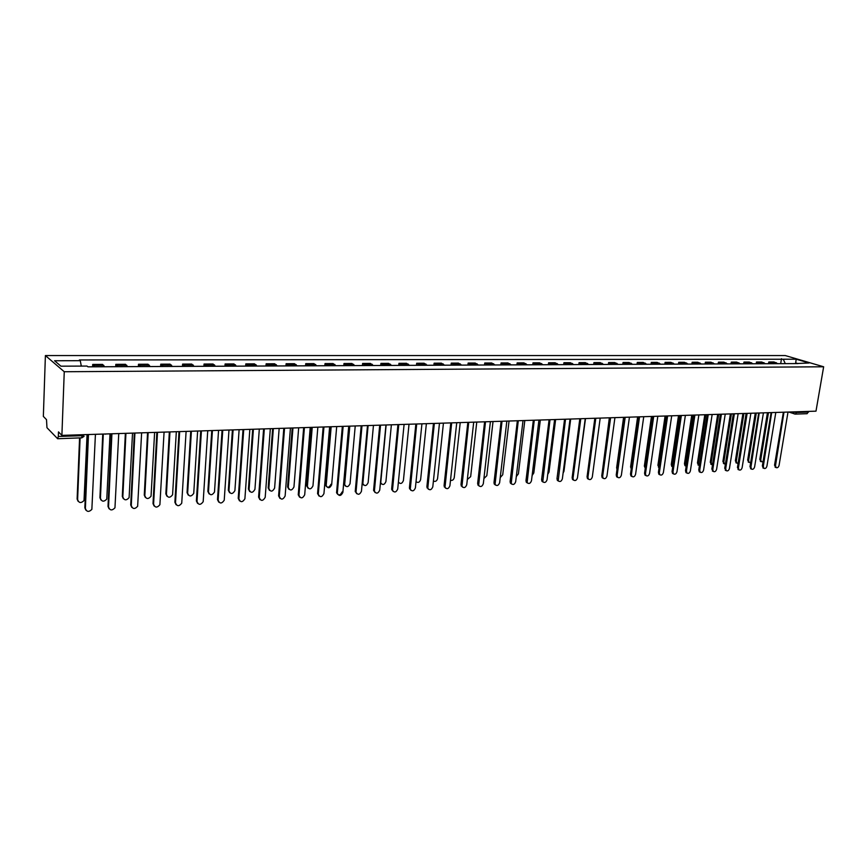 <?xml version="1.0" encoding="UTF-8"?>
<svg xmlns="http://www.w3.org/2000/svg" width="867" height="867" viewBox="0 0 867 867"><rect width="100%" height="100%" fill="white"/><g stroke="black" fill="none" stroke-linecap="round" stroke-linejoin="round"><path stroke-width="1.3" d="M81.411 437.835L57.656 438.735L46.97 427.713L46.504 419.639L43.35 416.409L45.398 355.557L64.256 371.737L823.65 366.784L815.988 411.164L61.893 435.386L64.256 371.737M823.65 366.784L785.264 355.557L45.398 355.557M57.656 438.735L58.317 436.469L82.332 435.689L84.598 434.649M61.893 435.386L58.479 431.896L58.317 436.469M808.673 411.402L807.101 413.7L795.191 414.101L796.643 412.475L808.564 412.085M777.764 363.663L773.971 361.962L768.801 361.983L772.584 363.696M768.52 363.707L768.801 361.983M765.485 363.728L761.714 362.005L756.468 362.027L760.24 363.75M756.197 363.772L756.468 362.027M753.033 363.782L749.283 362.059L743.962 362.07L747.722 363.804M743.691 363.826L743.962 362.07M740.418 363.837L736.668 362.103L731.282 362.124L735.021 363.869M731.011 363.88L731.282 362.124M727.608 363.902L723.891 362.146L718.429 362.168L722.146 363.923M718.158 363.945L718.429 362.168M714.625 363.956L710.929 362.189L705.38 362.211L709.076 363.988M705.109 363.999L705.38 362.211M701.457 364.021L697.772 362.243L692.148 362.265L695.833 364.042M691.888 364.064L692.148 362.265M688.095 364.075L684.431 362.287L678.731 362.308L682.383 364.107M678.46 364.129L678.731 362.308M674.537 364.14L670.895 362.341L665.108 362.363L668.75 364.173M664.848 364.183L665.108 362.363M660.784 364.205L657.164 362.384L651.29 362.406L654.899 364.227M651.03 364.248L651.29 362.406M646.825 364.27L643.227 362.439L637.278 362.46L640.854 364.292M637.017 364.313L637.278 362.46M632.661 364.335L629.084 362.493L623.037 362.514L626.603 364.357M622.788 364.378L623.037 362.514M618.279 364.4L614.736 362.547L608.601 362.569L612.135 364.433M608.341 364.443L608.601 362.569M603.681 364.465L600.17 362.59L593.938 362.612L597.439 364.498M593.689 364.508L593.938 362.612M588.856 364.53L585.377 362.644L579.048 362.666L582.526 364.563M578.798 364.584L579.048 362.666M573.813 364.606L570.356 362.699L563.929 362.72L567.376 364.639M563.691 364.649L563.929 362.72M558.532 364.671L555.108 362.753L548.583 362.785L551.997 364.704M548.345 364.725L548.583 362.785M543.013 364.747L539.621 362.818L532.999 362.839L536.37 364.779M532.761 364.79L532.999 362.839M527.255 364.823L523.896 362.872L517.165 362.894L520.503 364.844M516.927 364.866L517.165 362.894M511.237 364.888L507.91 362.926L501.083 362.948L504.388 364.92M500.855 364.942L501.083 362.948M494.97 364.964L491.687 362.991L484.74 363.013L488.013 364.996M484.512 365.018L484.74 363.013M478.443 365.04L475.192 363.045L468.137 363.067L471.366 365.072M467.909 365.094L468.137 363.067M461.634 365.115L458.437 363.11L451.263 363.132L454.449 365.148M451.046 365.17L451.263 363.132M444.565 365.202L441.401 363.165L434.107 363.197L437.261 365.235M433.901 365.245L434.107 363.197M427.203 365.278L424.093 363.23L416.68 363.262L419.78 365.31M416.474 365.321L416.68 363.262M409.56 365.354L406.493 363.295L398.961 363.327L402.006 365.397M398.755 365.408L398.961 363.327M391.624 365.44L388.6 363.36L380.938 363.392L383.94 365.473M380.743 365.495L380.938 363.392M373.374 365.527L370.404 363.425L362.612 363.457L365.571 365.56M362.428 365.571L362.612 363.457M354.82 365.614L351.904 363.49L343.982 363.522L346.876 365.646M343.787 365.657L343.982 363.522M335.952 365.701L333.08 363.566L325.017 363.587L327.867 365.733M324.843 365.744L325.017 363.587M316.748 365.787L313.93 363.631L305.737 363.663L308.522 365.82M305.563 365.831L305.737 363.663M297.208 365.874L294.455 363.696L286.11 363.728L288.83 365.907M285.937 365.928L286.11 363.728M277.321 365.961L274.633 363.772L266.136 363.804L268.803 366.004M265.974 366.015L266.136 363.804M257.076 366.058L254.454 363.847L245.816 363.88L248.406 366.102M245.654 366.112L245.816 363.88M236.474 366.156L233.917 363.923L225.117 363.956L227.653 366.188M224.976 366.199L225.117 363.956M215.504 366.242L213.011 363.999L204.048 364.032L206.509 366.286M203.908 366.297L204.048 364.032M194.132 366.351L191.726 364.075L182.601 364.107L184.985 366.383M182.471 366.394L182.601 364.107M172.381 366.448L170.04 364.151L160.753 364.183L163.05 366.492M160.623 366.503L160.753 364.183M150.219 366.546L147.964 364.227L138.492 364.27L140.714 366.589M138.373 366.6L138.492 364.27M127.633 366.654L125.466 364.313L115.82 364.346L117.955 366.698M115.712 366.708L115.82 364.346M104.625 366.752L102.544 364.4L92.715 364.433L94.763 366.806M92.617 366.817L92.715 364.433M785.296 363.631L783.269 359.231L796.199 359.198L809.084 362.98L795.483 363.587M783.269 359.231L79.363 359.957L80.284 360.694L54.556 360.748L60.928 366.177L87.003 366.069L87.968 366.828L797.933 363.576L796.112 363.035M780.69 363.652L781.503 358.7M80.284 360.694L81.303 366.091M796.199 359.198L795.592 363.49M783.963 412.302L775.521 465.568L776.073 467.551C777.439 468.115 778.436 467.378 779.075 465.351L787.984 412.215L788.71 412.042M775.748 467.421L774.545 465.189L783.345 412.41M768.465 412.692L760.749 459.748L761.302 461.71L763.058 461.623M760.998 461.591L759.806 459.38L767.447 412.725M771.673 412.681L763.318 466.327L763.87 468.31C765.258 468.895 766.276 468.158 766.927 466.11L775.781 412.605L776.518 412.432M763.578 468.191L762.353 465.947L771.088 412.8M759.21 413.071L750.952 467.096L751.494 469.08C752.903 469.697 753.943 468.96 754.615 466.869L763.404 413.006L764.152 412.833M751.245 468.971L749.988 466.706L758.668 413.201M746.563 413.472L747.116 413.526L738.413 467.877L738.944 469.849C740.385 470.499 741.448 469.762 742.13 467.649L750.855 413.407L751.602 413.234M738.738 469.762L737.449 467.486L746.075 413.592M756.284 413.082L748.611 460.453L749.164 462.414L750.67 462.512M748.904 462.317L747.668 460.084L755.265 413.115M743.929 413.483L736.311 461.179L736.863 463.13L738.11 463.357M736.636 463.043L735.368 460.8L742.911 413.516M731.401 413.884L723.837 461.905L724.378 463.856L725.386 464.159M724.205 463.78L722.905 461.515L730.393 413.917M733.742 413.862L734.338 413.938L725.69 468.668L726.221 470.629C727.684 471.323 728.768 470.586 729.461 468.429L738.12 413.819L738.89 413.635M726.069 470.564L724.736 468.267L733.298 413.993M720.737 414.274L721.377 414.361L712.793 469.47L713.324 471.42C714.809 472.147 715.904 471.42 716.619 469.231L725.213 414.231L725.993 414.058M713.205 471.377L711.85 469.069L720.347 414.393M718.7 414.285L711.2 462.642L712.49 464.918M711.59 464.528L710.268 462.252L717.692 414.318M705.814 414.729L698.379 463.39L699.42 465.622M698.813 465.286L697.447 463L704.817 414.729M707.548 414.675L708.22 414.784L699.712 470.282L700.233 472.222C701.75 472.992 702.866 472.266 703.592 470.033L712.121 414.654L712.902 414.469M700.168 472.201L699.29 471.821L698.769 469.871L707.201 414.805M694.153 415.087L694.879 415.217L686.447 471.106L686.946 473.035L686.014 472.634L685.504 470.694L693.871 415.206M686.014 472.634L686.946 473.035C688.496 473.848 689.633 473.122 690.381 470.857L698.835 415.087L699.636 414.903M678.742 415.575L681.343 415.651L672.987 471.941L673.475 473.859L672.543 473.447L672.055 471.529L680.346 415.607M672.543 473.447L673.475 473.859C675.046 474.715 676.217 474 676.975 471.691L685.353 415.521L686.165 415.336M666.831 415.954L667.612 416.095L659.332 472.786L659.809 474.693C661.402 475.604 662.594 474.878 663.385 472.537L671.687 415.965L672.499 415.77M659.863 474.748L658.877 474.282L658.411 472.374L666.625 416.019M652.884 416.398L653.675 416.539L645.481 473.642L645.937 475.539C647.562 476.492 648.776 475.777 649.578 473.393L657.804 416.409L658.638 416.214M646.013 475.615L645.015 475.116L644.56 473.23L652.699 416.42M638.719 416.854L639.521 416.994L631.414 474.52L631.859 476.384C633.506 477.403 634.752 476.698 635.587 474.26L643.715 416.864L644.56 416.669M631.967 476.503L630.948 475.961L630.504 474.097L638.556 416.864M624.348 417.32L625.161 417.46L617.141 475.409L617.564 477.24C619.244 478.324 620.512 477.63 621.379 475.138L629.42 417.32L630.276 417.125M617.705 477.392L616.665 476.817L616.231 474.975L624.207 417.32M609.761 417.786L610.585 417.927L602.663 476.308L603.064 478.118C604.776 479.267 606.066 478.573 606.954 476.037L614.909 417.786L615.776 417.591M603.226 478.302L602.164 477.684L601.763 475.875L609.631 417.786M692.733 415.25L685.374 464.148L686.176 466.283M685.851 466.056L684.973 465.677L684.453 463.747L691.758 415.152M679.468 415.748L672.185 464.918L672.749 466.88M671.784 466.435L672.694 466.825L671.784 466.435L671.275 464.517L678.514 415.575M666.029 416.182L658.812 465.698L659.137 467.378M659.104 467.595L657.912 465.297L665.076 416.084M652.407 416.539L645.341 467.714M645.265 468.288L644.354 466.078L651.431 416.626M631.23 468.906L630.591 466.88L637.592 417.103M617.001 469.426L616.643 467.692L623.568 417.504M602.587 469.751L609.349 417.796L607.474 417.861M594.946 418.262L595.781 418.403L587.956 477.218L588.335 478.996C590.069 480.22 591.402 479.538 592.313 476.948L600.17 418.262L601.048 418.067M588.541 479.223L587.447 478.562L587.067 476.785L594.838 418.262M579.904 418.75L580.76 418.891L573.033 478.14L573.39 479.885C575.146 481.185 576.501 480.513 577.455 477.869L585.214 418.739L586.103 418.544M573.618 480.155L572.502 479.44L572.144 477.706L579.817 418.75M564.634 419.238L565.49 419.379L558.207 480.784C559.995 482.16 561.383 481.51 562.369 478.801L570.02 419.238L570.93 419.032M558.478 481.109L557.329 480.34L556.993 478.638L564.569 419.238M549.114 419.736L549.992 419.877L542.785 481.684C544.595 483.157 546.015 482.518 547.044 479.754L554.587 419.726L555.509 419.53M543.089 482.074L541.918 481.239L541.615 479.592L549.082 419.736M527.472 483.049L526.269 482.15L525.987 480.556L533.346 420.246L534.245 420.387L527.125 482.605C528.957 484.176 530.409 483.548 531.482 480.719L538.916 420.235L539.848 420.029M517.339 420.755L518.26 420.896L511.216 483.526C513.08 485.206 514.564 484.599 515.681 481.705L522.996 420.744L523.95 420.538M511.606 484.046L510.37 483.071L510.121 481.543L517.361 420.755M501.083 421.275L502.004 421.427L495.057 484.458C496.932 486.246 498.46 485.661 499.63 482.702L506.827 421.264L507.78 421.059M495.48 485.054L494.223 483.992L494.006 482.54L501.115 421.297M484.545 421.806L485.487 421.958L478.638 485.401C480.535 487.308 482.095 486.745 483.32 483.71L490.386 421.796L491.361 421.59M479.104 486.073L477.63 483.548L484.61 421.839M467.747 422.348L468.711 422.5L461.959 486.354C463.867 488.392 465.46 487.85 466.749 484.74L473.685 422.337L474.672 422.121M462.458 487.113L460.984 484.577L467.833 422.381M450.677 422.901L451.653 423.042L445.009 487.308C446.928 489.476 448.553 488.977 449.908 485.791L456.714 422.879L457.722 422.673M445.54 488.164L444.077 485.618L450.786 422.944M433.316 423.454L434.313 423.605L427.789 488.273C429.696 490.592 431.365 490.115 432.796 486.853L439.45 423.443L440.479 423.226M428.352 489.226L426.889 486.68L433.457 423.508M415.672 424.017L416.68 424.169L410.275 489.248C412.183 491.719 413.895 491.275 415.391 487.926L421.915 424.006L422.955 423.79M410.871 490.321L409.419 487.763L415.846 424.082M397.725 424.592L398.755 424.743L392.48 490.234C394.377 492.868 396.121 492.467 397.715 489.031L404.076 424.581L405.127 424.353M393.109 491.416L391.667 488.858L397.931 424.667M379.486 425.177L380.526 425.339L374.392 491.231C376.278 494.027 378.055 493.67 379.735 490.148L385.934 425.166L387.007 424.938M375.043 492.532L373.612 489.974L379.713 425.263M360.921 425.773L361.983 425.935L356.001 492.228C357.854 495.209 359.675 494.884 361.452 491.275L367.489 425.751L368.573 425.534M356.662 493.67L355.253 491.112L361.181 425.87M578.267 471.648L585.496 418.728M563.095 473.089L563.973 471.225L570.681 419.14M547.727 474.336L549.006 472.092L555.628 419.53M532.132 475.484L533.812 472.981L540.336 420.018M516.298 476.557L518.39 473.881L524.817 420.517M500.226 477.576L502.719 474.791L509.048 421.026M483.905 478.541L486.81 475.723L493.03 421.535M467.335 479.451L470.662 476.666L476.763 422.056M450.504 480.285C452.39 480.741 453.647 479.852 454.243 477.619L460.225 422.587M433.402 481.044C435.418 481.911 436.805 481.098 437.564 478.595L443.438 423.129M416.03 481.684C418.1 483.103 419.628 482.399 420.625 479.581L426.369 423.681M398.397 482.041C400.359 484.285 402.028 483.808 403.404 480.589L409.018 424.234M398.95 482.93L398.343 482.605M386.118 425.155L380.743 482.778C382.629 485.379 384.352 484.989 385.913 481.608L391.385 424.797M381.372 483.959L380.396 483.212M368.107 425.697L362.85 483.688C364.714 486.463 366.47 486.105 368.128 482.648L373.46 425.372M363.501 485L362.168 483.472M349.802 426.141L344.665 484.62C346.497 487.557 348.296 487.254 350.04 483.699L355.232 425.957M345.326 486.051L343.928 483.526L349.011 426.347M342.042 426.38L343.126 426.542L337.306 493.247C339.116 496.401 340.969 496.13 342.855 492.434L348.718 426.358L349.824 426.13M342.118 491.925C340.232 495.621 338.39 495.891 336.569 492.738L342.335 426.488M331.172 426.737L326.176 485.553C327.975 488.674 329.807 488.414 331.66 484.772L336.699 426.553M330.945 484.285C329.092 487.915 327.271 488.175 325.461 485.065L330.403 426.878M322.827 426.998L323.933 427.16L318.287 494.277C320.064 497.615 321.95 497.398 323.944 493.605L329.623 426.976L330.75 426.748M318.958 496L317.582 493.442L323.163 427.106M312.228 427.344L307.384 486.495C309.14 489.801 311.004 489.584 312.965 485.856L317.853 427.16M308.056 488.208L306.701 485.693L311.481 427.366M303.287 427.626L304.404 427.789L298.952 495.317C300.676 498.85 302.583 498.677 304.696 494.797L310.202 427.604L311.351 427.366M299.614 497.192L298.248 494.797L303.656 427.745M292.959 427.962L288.277 487.46C289.979 490.939 291.876 490.776 293.956 486.972L298.671 427.778M288.949 489.313L287.595 486.961L292.222 427.984M283.39 428.265L284.528 428.428L279.282 496.379C280.941 500.096 282.88 499.977 285.124 496.011L290.423 428.233L291.594 428.005M279.933 498.395L278.6 495.859L283.802 428.385M273.343 428.591L268.846 488.435C270.493 492.109 272.411 491.99 274.611 488.099L279.163 428.406M269.496 490.429L268.185 487.926L272.639 428.612M263.135 428.916L264.305 429.078L259.266 497.625C260.891 501.343 262.864 501.267 265.194 497.365L270.309 428.883L271.49 428.645M259.894 499.62L258.594 497.094L263.59 429.046M253.402 429.23L249.078 489.584C250.693 493.258 252.644 493.182 254.931 489.356L259.298 429.295M249.718 491.567L248.428 489.075L252.698 429.252M242.522 429.577L243.714 429.739L238.88 498.883C240.452 502.6 242.457 502.567 244.895 498.796L249.826 429.544L251.029 429.306M239.509 500.866L238.23 498.352L243.009 429.718M233.093 429.88L228.953 490.755C230.524 494.418 232.497 494.396 234.892 490.689L239.108 429.88M229.582 492.716L228.324 490.245L232.41 429.902M221.529 430.26L222.743 430.411L218.137 500.172C219.654 503.868 221.692 503.9 224.228 500.237L228.964 430.216L230.189 429.978M218.744 502.123L217.498 499.63L222.06 430.39M212.426 430.552L208.481 491.957C209.998 495.599 212.003 495.631 214.496 492.044L218.56 430.346M209.088 493.887L207.863 491.426L211.765 430.563M200.158 430.942L201.393 431.105L197.015 501.484C198.489 505.168 200.537 505.244 203.181 501.711L207.722 430.899L208.98 430.661M197.6 503.413L196.386 500.942L200.732 431.083M191.39 431.224L187.64 493.171C189.104 496.791 191.13 496.878 193.731 493.41L197.633 431.018M188.237 495.068L187.044 492.64L190.751 431.246M178.385 431.636L179.642 431.809L175.502 502.817C176.922 506.48 179.003 506.61 181.734 503.207L186.091 431.593L187.37 431.354M176.066 504.713L174.896 502.264L179.003 431.788M169.965 431.907L166.431 494.407C167.84 498.016 169.899 498.146 172.576 494.808L176.326 431.712M167.006 496.271L165.846 493.865L169.347 431.929M156.201 432.351L157.48 432.514L153.589 504.182C154.976 507.824 157.079 507.997 159.896 504.724L164.058 432.308L165.359 432.059M154.142 506.035L153.015 503.619L156.862 432.514M148.149 432.611L144.832 495.664C146.198 499.251 148.268 499.435 151.042 496.217L154.619 432.405M145.374 497.495L144.269 495.122L147.553 432.633M133.605 433.077L134.905 433.24L131.275 505.569C132.618 509.189 134.743 509.417 137.647 506.263L141.614 433.023L142.925 432.774M131.795 507.368L130.722 504.995L134.32 433.24M125.932 433.327L122.832 496.943C124.165 500.508 126.257 500.747 129.107 497.647L132.521 433.11M123.352 498.731L122.301 496.401L125.357 433.348M110.575 433.814L111.908 433.988L108.538 506.978C109.849 510.576 111.984 510.858 114.964 507.813L118.736 433.76L120.079 433.511M109.036 508.734L108.007 506.404L111.334 433.988M103.292 434.053L100.431 498.254C101.721 501.798 103.834 502.08 106.771 499.099L110.011 433.836M100.93 499.988L99.922 497.701L102.75 434.074M80.1 437.987L77.618 499.587C78.875 503.109 80.999 503.434 84.012 500.573L87.079 434.573L88.456 434.735L85.378 508.42C86.646 511.996 88.802 512.321 91.859 509.395L95.413 434.519L96.79 434.259M85.833 510.11L84.858 507.834L87.914 434.746M78.073 501.267L77.12 499.024L79.58 437.998M793.24 411.89L796.643 412.475L796.751 411.782M793.576 411.879L794.129 413.862L795.191 414.101L788.797 412.042M117.099 365.3L126.766 365.267M139.825 365.213L149.319 365.17M162.14 365.126L171.449 365.083M184.032 365.029L193.178 364.996M205.533 364.953L214.507 364.909M226.645 364.866L235.456 364.823M247.377 364.779L256.036 364.747M267.74 364.693L276.248 364.66M287.746 364.617L296.113 364.584M307.417 364.541L315.631 364.508M326.729 364.465L334.814 364.433M345.727 364.389L353.66 364.357M364.389 364.313L372.203 364.281M382.748 364.238L390.421 364.205M400.803 364.162L408.346 364.129M418.555 364.097L425.968 364.064M436.014 364.021L443.308 363.988M453.181 363.956L460.366 363.923M470.087 363.891L477.153 363.858M486.712 363.815L493.67 363.793M503.077 363.75L509.926 363.728M519.181 363.685L525.922 363.663M535.037 363.631L541.669 363.598M550.643 363.566L557.178 363.533M566.01 363.501L572.448 363.479M581.15 363.436L587.479 363.414M596.052 363.381L602.294 363.36M610.736 363.316L616.881 363.295M625.194 363.262L631.252 363.24M639.445 363.208L645.406 363.186M653.48 363.154L659.353 363.121M667.308 363.1L673.095 363.067M680.942 363.035L686.653 363.013M694.38 362.991L700.005 362.959M707.624 362.937L713.162 362.915M720.672 362.883L726.145 362.861M733.547 362.829L738.933 362.807M746.238 362.774L751.548 362.753M758.755 362.731L763.99 362.709M771.099 362.677L776.268 362.655M93.939 365.397L103.791 365.354M784.245 412.183L782.944 412.345M733.894 413.797L732.582 413.96M720.845 414.22L719.534 414.383M705.76 414.708L706.302 414.805M692.321 415.13L692.874 415.239M678.698 415.575L679.251 415.672M664.859 416.019L665.433 416.117M650.824 416.463L651.399 416.572M636.573 416.929L637.158 417.027M174.982 431.744L172.847 431.874M129.833 433.197L127.622 433.316M106.619 433.944L105.21 434.15M82.376 434.725L81.639 437.933L84.077 436.35M775.521 465.568L774.545 465.189M759.806 459.38L760.749 459.748M763.318 466.327L762.353 465.947M750.952 467.096L749.988 466.706M738.413 467.877L737.449 467.486M747.668 460.084L748.611 460.453M735.368 460.8L736.311 461.179M722.905 461.515L723.837 461.905M725.69 468.668L724.736 468.267M712.793 469.47L711.85 469.069M710.268 462.252L711.2 462.642M697.447 463L698.379 463.39M699.712 470.282L698.769 469.871M686.447 471.106L685.504 470.694M672.987 471.941L672.055 471.529M659.332 472.786L658.411 472.374M645.481 473.642L644.56 473.23M631.414 474.52L630.504 474.097M617.141 475.409L616.231 474.975M602.663 476.308L601.763 475.875M684.453 463.747L685.374 464.148M671.275 464.517L672.185 464.918M657.912 465.297L658.812 465.698M644.354 466.078L645.254 466.489M630.591 466.88L631.458 467.27M616.643 467.692L617.206 467.952M587.956 477.218L587.067 476.785M573.033 478.14L572.144 477.706M557.871 479.083L556.993 478.638M542.482 480.036L541.615 479.592M526.843 481.012L525.987 480.556M510.966 481.998L510.121 481.543M494.84 482.995L494.006 482.54M478.454 484.014L477.63 483.548M461.808 485.043L460.984 484.577M444.89 486.094L444.077 485.618M427.691 487.167L426.889 486.68M410.21 488.251L409.419 487.763M392.437 489.356L391.667 488.858M374.371 490.473L373.612 489.974M356.001 491.622L355.253 491.112M362.254 482.583L362.818 482.952M343.928 483.526L344.654 484.014M337.306 492.781L336.58 492.272M325.472 484.599L326.176 485.087M318.297 493.952L317.582 493.442M306.701 485.693L307.395 486.181M298.963 495.155L298.259 494.634M287.606 486.799L288.288 487.297M279.282 496.379L278.6 495.859L279.282 496.379M268.185 487.926L268.846 488.435L268.185 487.926M259.266 497.625L258.594 497.094M248.428 489.075L249.078 489.584M238.88 498.883L238.23 498.352M228.324 490.245L228.953 490.755M218.137 500.172L217.498 499.63M207.863 491.426L208.481 491.957M197.015 501.484L196.386 500.942M187.044 492.64L187.64 493.171M175.502 502.817L174.896 502.264M165.846 493.865L166.431 494.407M153.589 504.182L153.015 503.619M144.269 495.122L144.832 495.664M131.275 505.569L130.722 504.995M122.301 496.401L122.832 496.943M108.538 506.978L108.007 506.404M99.922 497.701L100.431 498.254M85.378 508.42L84.858 507.834M77.12 499.024L77.618 499.587M770.145 412.638L771.923 412.584M757.639 413.039L759.427 412.985M744.959 413.44L746.747 413.386M705.803 414.708L707.613 414.643M692.375 415.13L694.196 415.076M664.913 416.019L666.745 415.954M650.879 416.463L652.721 416.409M636.627 416.919L638.48 416.864M622.159 417.385L624.023 417.33M592.562 418.338L594.448 418.273M577.422 418.826L579.319 418.761M562.044 419.314L563.951 419.26M546.427 419.823L548.334 419.758M530.561 420.332L532.479 420.267M514.434 420.853L516.364 420.788M498.059 421.373L499.999 421.308M481.413 421.904L483.363 421.85M464.484 422.457L466.457 422.392M447.285 423.009L449.269 422.944M429.804 423.562L431.799 423.497M412.02 424.136L414.025 424.071M393.932 424.722L395.959 424.657M375.541 425.307L377.589 425.242M356.836 425.914L358.895 425.838M337.805 426.521L339.875 426.456M318.438 427.138L320.53 427.073M298.725 427.778L300.838 427.713M278.665 428.417L280.8 428.352M258.236 429.078L260.393 429.002M237.439 429.739L239.617 429.674M216.262 430.422L218.473 430.357M194.696 431.116L196.928 431.04M150.338 432.546L152.625 432.47M776.073 467.551L775.098 467.172M760.359 461.342L761.302 461.71M763.87 468.31L762.895 467.92M751.494 469.08L750.529 468.689M738.944 469.849L737.99 469.459M748.221 462.035L749.164 462.414M735.92 462.75L736.863 463.13M723.446 463.466L724.378 463.856M726.221 470.629L725.267 470.239M713.324 471.42L712.371 471.019M710.799 464.203L711.731 464.582M697.978 464.94L698.9 465.33M700.233 472.222L699.29 471.821M659.809 474.693L658.877 474.282M645.937 475.539L645.015 475.116M631.859 476.384L630.948 475.961M617.564 477.24L616.665 476.817M603.064 478.118L602.164 477.684M684.973 465.677L685.895 466.078M658.4 467.194L659.115 467.508M588.335 478.996L587.447 478.562M573.39 479.885L572.502 479.44M558.207 480.784L557.329 480.34M542.785 481.684L541.918 481.239M527.125 482.605L526.269 482.15M511.216 483.526L510.37 483.071M495.057 484.458L494.223 483.992M478.638 485.401L477.815 484.935M461.959 486.354L461.146 485.878M445.009 487.308L444.207 486.831M427.789 488.273L426.987 487.796M410.275 489.248L409.495 488.76M392.48 490.234L391.711 489.736M374.392 491.231L373.634 490.733M356.001 492.228L355.253 491.73M362.189 483.266L362.85 483.688M343.939 484.133L344.665 484.62M337.306 493.247L336.569 492.738M325.461 485.065L326.176 485.553M318.287 494.277L317.571 493.767M306.69 486.008L307.384 486.495M298.952 495.317L298.248 494.797M287.595 486.961L288.277 487.46"/></g></svg>
